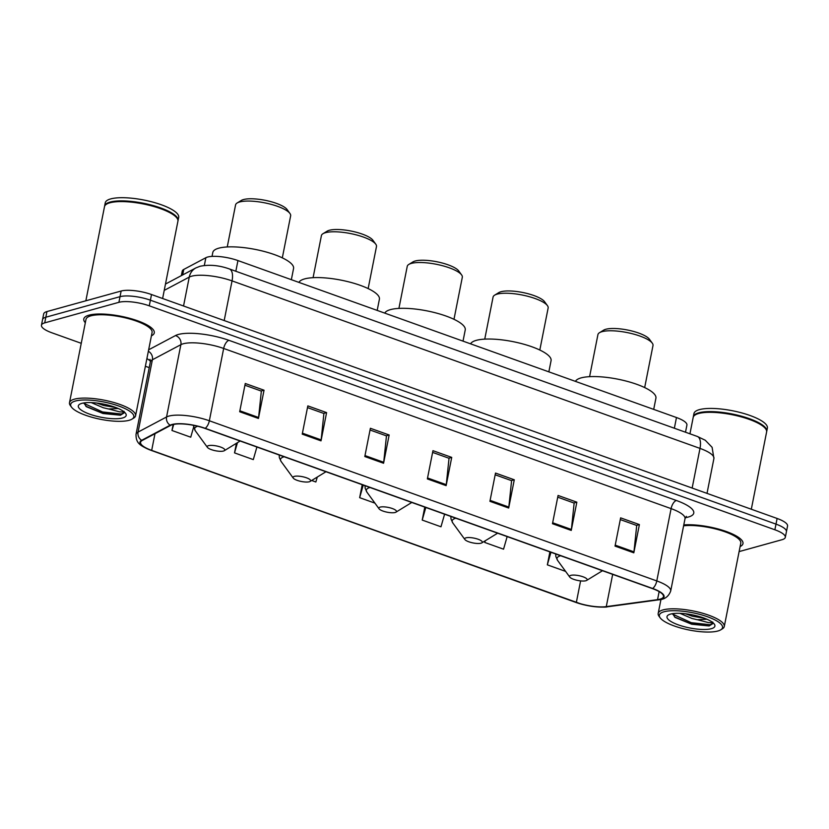 <?xml version="1.0" encoding="UTF-8"?>
<svg xmlns="http://www.w3.org/2000/svg" width="829" height="829" viewBox="0 0 829 829"><rect width="100%" height="100%" fill="white"/><g stroke="black" fill="none" stroke-linecap="round" stroke-linejoin="round"><path stroke-width="1.24" d="M181.344 275.632L182.235 271.135A22.456 6.155 11.2 0 1 183.769 269.435L205.861 257.715A22.456 6.155 11.2 0 1 207.582 257.052A22.456 6.155 11.2 0 1 237.944 260.565L676.474 417.536A22.456 6.155 11.2 0 1 686.909 425.111L685.5 432.22M739.105 551.596L782.058 539.7A22.456 6.155 -168.8 0 0 785.312 537.347L787.55 526.042A22.456 6.155 -168.8 0 0 777.115 518.467L151.51 294.533A22.456 6.155 -168.8 0 0 121.148 291.02L46.942 311.569A22.456 6.155 -168.8 0 0 43.688 313.922L42.569 319.579A22.456 6.155 -168.8 0 1 45.833 317.217A22.456 6.155 -168.8 0 0 42.569 319.579L41.45 325.227A22.456 6.155 -168.8 0 0 51.885 332.792L81.252 343.31M785.312 537.347A22.456 6.155 -168.8 0 0 774.877 529.772L149.272 305.828A22.456 6.155 -168.8 0 0 118.91 302.316L120.029 296.668L45.833 317.217L120.029 296.668A22.456 6.155 -168.8 0 1 150.391 300.181A22.456 6.155 -168.8 0 0 120.029 296.668L121.148 291.02M774.877 529.772L775.996 524.125L150.391 300.181L775.996 524.125A22.456 6.155 -168.8 0 1 786.431 531.69A22.456 6.155 -168.8 0 0 775.996 524.125L777.115 518.467M89.004 315.165A35.927 9.844 -168.8 0 0 83.791 318.937A35.927 9.844 -168.8 0 0 85.325 322.74A35.927 9.844 -168.8 0 1 83.791 318.937A35.927 9.844 -168.8 0 1 89.004 315.165A35.927 9.844 -168.8 0 1 129.593 318.284A35.927 9.844 -168.8 0 1 154.277 332.895A35.927 9.844 -168.8 0 0 129.593 318.284A35.927 9.844 -168.8 0 0 89.004 315.165M172.525 424.666A23.948 6.559 11.2 0 1 204.918 428.406L652.35 588.569A23.948 6.559 11.2 0 1 663.48 596.652A23.948 6.559 11.2 0 1 657.552 599.647L606.279 606.621A23.948 6.559 11.2 0 1 576.352 602.393L151.686 450.375A23.948 6.559 11.2 0 1 140.557 442.303A23.948 6.559 11.2 0 1 142.184 440.489L170.681 425.37A23.948 6.559 11.2 0 1 172.525 424.666M172.028 424.489A24.549 6.725 -168.8 0 0 170.142 425.204L141.635 440.323A24.549 6.725 -168.8 0 0 151.375 450.458L576.041 602.476A24.549 6.725 -168.8 0 0 582.269 604.382A24.549 6.725 -168.8 0 0 592.611 606.434A24.549 6.725 -168.8 0 0 606.724 606.807L657.988 599.844A24.549 6.725 -168.8 0 0 652.661 588.486L205.219 428.324A24.549 6.725 -168.8 0 0 172.028 424.489M620.289 519.586L636.713 525.462L633.957 551.855A5.99 2.756 109.7 0 1 633.812 552.819L639.397 524.581L620.631 517.856L615.035 546.104L633.812 552.819M636.496 525.379L639.397 524.581M557.73 497.182L574.145 503.068L571.399 529.462A5.99 2.756 109.7 0 1 571.243 530.425L576.839 502.177L558.072 495.462L552.477 523.71L571.243 530.425M573.937 502.985L576.839 502.177M495.172 474.789L511.586 480.665L508.83 507.068A5.99 2.756 109.7 0 1 508.685 508.032L514.281 479.784L495.514 473.069L489.918 501.317L508.685 508.032M511.369 480.592L514.281 479.784M244.928 385.216L261.342 391.091L258.596 417.495A5.99 2.756 109.7 0 1 258.441 418.458L264.036 390.21L245.27 383.495L239.674 411.744L258.441 418.458M261.135 391.019L264.036 390.21M307.486 407.609L323.901 413.484L321.155 439.888A5.99 2.756 109.7 0 1 321.01 440.852L326.595 412.604L307.828 405.889L302.233 434.137L321.01 440.852M323.693 413.412L326.595 412.604M370.045 430.002L386.469 435.878L383.713 462.281A5.99 2.756 109.7 0 1 383.568 463.245L389.153 434.997L370.387 428.282L364.801 456.53L383.568 463.245M386.252 435.805L389.153 434.997M432.614 452.396L449.028 458.271L446.271 484.675A5.99 2.756 109.7 0 1 446.126 485.639L451.722 457.39L432.956 450.675L427.36 478.924L446.126 485.639M448.81 458.199L451.722 457.39M151.406 335.818A35.927 9.844 -168.8 0 0 154.277 332.895A35.927 9.844 -168.8 0 1 151.406 335.818M740.11 546.549A35.927 9.844 -168.8 0 0 742.971 543.627A35.927 9.844 -168.8 0 0 722.753 530.322A35.927 9.844 -168.8 0 0 683.79 524.912A35.927 9.844 -168.8 0 1 722.753 530.322A35.927 9.844 -168.8 0 1 742.971 543.627A35.927 9.844 -168.8 0 1 740.11 546.549M118.91 302.316L44.714 322.864A22.456 6.155 -168.8 0 0 41.45 325.227M145.386 366.263L149.23 367.641M485.089 540.86L484.768 542.456L503.545 549.181L507.151 536.601M549.896 551.896L547.337 564.85L565.616 571.399M311.663 480.488L315.859 481.991L317.279 477.058M236.431 443.277L234.524 452.883L253.301 459.598L256.907 447.018M173.157 424.51L171.966 430.489L190.732 437.204L193.603 427.236M424.78 507.11L422.21 520.063L440.976 526.788L444.593 514.198M362.211 484.716L359.651 497.669L374.936 503.141M359.651 497.669L363.257 485.089M234.524 452.883L237.467 442.645M171.966 430.489L173.717 424.386M422.21 520.063L425.816 507.483M484.768 542.456L485.255 540.757M547.337 564.85L550.943 552.269M129.158 420.293A32.186 8.818 -168.8 0 0 132.029 419.111A32.186 8.818 -168.8 0 0 115.956 405.07A32.186 8.818 -168.8 0 0 75.356 401.029A32.186 8.818 -168.8 0 0 71.501 407.132A32.186 8.818 -168.8 0 0 97.242 418.604A32.186 8.818 -168.8 0 0 129.158 420.293M132.029 419.111L133.697 418.096A33.688 9.233 -168.8 0 0 135.573 415.785A33.688 9.233 -168.8 0 0 112.433 402.096A33.688 9.233 -168.8 0 0 74.382 399.174A33.688 9.233 -168.8 0 0 69.491 402.707A33.688 9.233 -168.8 0 0 70.351 405.557L71.501 407.132M135.573 415.785L152.08 332.46A33.688 9.233 -168.8 0 0 128.93 318.761A33.688 9.233 -168.8 0 0 90.879 315.839A33.688 9.233 -168.8 0 0 85.988 319.372L69.491 402.707M162.619 298.502L177.914 221.26A37.429 10.249 -168.8 0 0 176.96 218.089A37.429 10.249 -168.8 0 0 147.034 204.753A37.429 10.249 -168.8 0 0 109.915 202.794A37.429 10.249 -168.8 0 0 106.568 204.152A37.429 10.249 -168.8 0 0 104.485 206.722L85.853 300.792M176.805 217.892A37.056 10.155 -168.8 0 0 176.67 217.695A37.056 10.155 -168.8 0 0 147.044 204.494A37.056 10.155 -168.8 0 0 110.298 202.556A37.056 10.155 -168.8 0 0 106.982 203.903A37.056 10.155 -168.8 0 0 106.786 204.027M177.955 220.897A37.429 10.249 -168.8 0 0 178.048 220.555A37.429 10.249 -168.8 0 0 152.329 205.333A37.429 10.249 -168.8 0 0 110.06 202.089A37.429 10.249 -168.8 0 0 104.62 206.017A37.429 10.249 -168.8 0 0 104.578 206.369M178.048 220.555L178.681 217.374A37.429 10.249 -168.8 0 0 152.961 202.152A37.429 10.249 -168.8 0 0 110.682 198.908A37.429 10.249 -168.8 0 0 105.252 202.836L104.62 206.017M91.263 402.604L103.252 407.733L108.475 408.977L118.267 408.521M115.832 407.526L103.698 405.495L96.661 403.018M83.822 402.946L86.454 406.738L102.983 413.505L120.443 415.225L124.34 412.738L124.329 412.034M81.853 403.36A24.404 6.684 -168.8 0 0 79.677 404.251A24.404 6.684 -168.8 0 0 91.864 414.894A24.404 6.684 -168.8 0 0 122.651 417.961A24.404 6.684 -168.8 0 0 125.573 413.339A24.404 6.684 -168.8 0 0 106.06 404.635A24.404 6.684 -168.8 0 0 81.853 403.36M124.049 411.308C124.184 411.961 122.64 412.117 119.428 411.795L108.962 409.049M124.371 412.541L121.345 414.013L102.547 411.94L83.843 403.34M120.443 415.225L102.33 413.07L85.812 406.22M282.316 257.86L290.647 215.82A28.072 7.689 -168.8 0 0 289.922 213.447L287.052 209.499A24.331 6.663 -168.8 0 0 267.601 200.825A24.331 6.663 -168.8 0 0 243.477 199.561A24.331 6.663 -168.8 0 0 241.301 200.442L237.135 202.991A28.072 7.689 -168.8 0 0 235.571 204.908L227.25 246.959M289.922 213.447A28.072 7.689 -168.8 0 0 267.487 203.437A28.072 7.689 -168.8 0 0 239.643 201.965A28.072 7.689 -168.8 0 0 237.135 202.991M223.488 451.038A8.984 2.456 -168.8 0 0 224.296 450.707A8.984 2.456 -168.8 0 0 219.809 446.79A8.984 2.456 -168.8 0 0 208.483 445.66A8.984 2.456 -168.8 0 0 207.405 447.359A8.984 2.456 -168.8 0 0 214.587 450.561A8.984 2.456 -168.8 0 0 223.488 451.038M291.352 279.684L293.559 268.503A41.17 11.274 -168.8 0 0 265.28 251.757A41.17 11.274 -168.8 0 0 218.773 248.182A41.17 11.274 -168.8 0 0 212.794 252.503L212.027 256.399M368.149 288.585L376.48 246.545A28.072 7.689 -168.8 0 0 375.765 244.172L372.884 240.223A24.331 6.663 -168.8 0 0 353.434 231.55A24.331 6.663 -168.8 0 0 329.31 230.286A24.331 6.663 -168.8 0 0 327.134 231.167L322.968 233.716A28.072 7.689 -168.8 0 0 321.403 235.643L313.082 277.684M375.765 244.172A28.072 7.689 -168.8 0 0 353.32 234.161A28.072 7.689 -168.8 0 0 325.476 232.69A28.072 7.689 -168.8 0 0 322.968 233.716M309.331 481.763A8.984 2.456 -168.8 0 0 310.129 481.431A8.984 2.456 -168.8 0 0 305.642 477.514A8.984 2.456 -168.8 0 0 294.316 476.385A8.984 2.456 -168.8 0 0 293.238 478.084A8.984 2.456 -168.8 0 0 300.419 481.286A8.984 2.456 -168.8 0 0 309.331 481.763M377.185 310.409L379.402 299.228A41.17 11.274 -168.8 0 0 351.113 282.482A41.17 11.274 -168.8 0 0 304.606 278.907A41.17 11.274 -168.8 0 0 298.927 282.388M453.981 319.31L462.313 277.269A28.072 7.689 -168.8 0 0 461.598 274.896L458.717 270.948A24.331 6.663 -168.8 0 0 439.266 262.275A24.331 6.663 -168.8 0 0 415.142 261.011A24.331 6.663 -168.8 0 0 412.966 261.891L408.801 264.441A28.072 7.689 -168.8 0 0 407.236 266.368L398.915 308.409M461.598 274.896A28.072 7.689 -168.8 0 0 439.152 264.886A28.072 7.689 -168.8 0 0 411.308 263.415A28.072 7.689 -168.8 0 0 408.801 264.441M395.164 512.488A8.984 2.456 -168.8 0 0 395.961 512.156A8.984 2.456 -168.8 0 0 391.475 508.239A8.984 2.456 -168.8 0 0 380.148 507.11A8.984 2.456 -168.8 0 0 379.071 508.809A8.984 2.456 -168.8 0 0 386.252 512.011A8.984 2.456 -168.8 0 0 395.164 512.488M463.017 341.133L465.235 329.952A41.17 11.274 -168.8 0 0 436.945 313.207A41.17 11.274 -168.8 0 0 390.438 309.631A41.17 11.274 -168.8 0 0 384.76 313.113M539.814 350.035L548.145 307.994A28.072 7.689 -168.8 0 0 547.43 305.621L544.549 301.673A24.331 6.663 -168.8 0 0 525.099 293A24.331 6.663 -168.8 0 0 500.975 291.735A24.331 6.663 -168.8 0 0 498.799 292.616L494.633 295.165A28.072 7.689 -168.8 0 0 493.068 297.093L484.747 339.134M547.43 305.621A28.072 7.689 -168.8 0 0 524.985 295.611A28.072 7.689 -168.8 0 0 497.151 294.14A28.072 7.689 -168.8 0 0 494.633 295.165M480.996 543.213A8.984 2.456 -168.8 0 0 481.794 542.881A8.984 2.456 -168.8 0 0 477.307 538.964A8.984 2.456 -168.8 0 0 465.981 537.834A8.984 2.456 -168.8 0 0 464.903 539.534A8.984 2.456 -168.8 0 0 472.084 542.736A8.984 2.456 -168.8 0 0 480.996 543.213M548.85 371.858L551.067 360.677A41.17 11.274 -168.8 0 0 522.778 343.931A41.17 11.274 -168.8 0 0 476.271 340.356A41.17 11.274 -168.8 0 0 470.592 343.838M644.672 387.568L652.993 345.527A28.072 7.689 -168.8 0 0 652.278 343.154L649.397 339.206A24.331 6.663 -168.8 0 0 629.947 330.533A24.331 6.663 -168.8 0 0 605.823 329.268A24.331 6.663 -168.8 0 0 603.647 330.149L599.491 332.698A28.072 7.689 -168.8 0 0 597.927 334.615L589.595 376.667M652.278 343.154A28.072 7.689 -168.8 0 0 629.833 333.144A28.072 7.689 -168.8 0 0 601.999 331.673A28.072 7.689 -168.8 0 0 599.491 332.698M585.844 580.746A8.984 2.456 -168.8 0 0 586.652 580.414A8.984 2.456 -168.8 0 0 582.165 576.497A8.984 2.456 -168.8 0 0 570.829 575.367A8.984 2.456 -168.8 0 0 569.751 577.067A8.984 2.456 -168.8 0 0 576.932 580.269A8.984 2.456 -168.8 0 0 585.844 580.746M653.698 409.391L655.915 398.21A41.17 11.274 -168.8 0 0 627.626 381.464A41.17 11.274 -168.8 0 0 581.119 377.889A41.17 11.274 -168.8 0 0 575.44 381.371M717.852 631.014A32.186 8.818 -168.8 0 0 720.733 629.843A32.186 8.818 -168.8 0 0 704.65 615.802A32.186 8.818 -168.8 0 0 664.05 611.761A32.186 8.818 -168.8 0 0 660.195 617.864A32.186 8.818 -168.8 0 0 685.935 629.335A32.186 8.818 -168.8 0 0 717.852 631.014M720.733 629.843L722.391 628.828A33.688 9.233 -168.8 0 0 724.277 626.517A33.688 9.233 -168.8 0 0 701.127 612.818A33.688 9.233 -168.8 0 0 663.076 609.895A33.688 9.233 -168.8 0 0 658.185 613.439A33.688 9.233 -168.8 0 0 659.045 616.289L660.195 617.864M724.277 626.517L740.774 543.192A33.688 9.233 -168.8 0 0 720.743 530.384A33.688 9.233 -168.8 0 0 683.604 525.814M751.312 509.234L766.607 431.992A37.429 10.249 -168.8 0 0 765.654 428.821A37.429 10.249 -168.8 0 0 735.727 415.484A37.429 10.249 -168.8 0 0 698.609 413.526A37.429 10.249 -168.8 0 0 695.272 414.883A37.429 10.249 -168.8 0 0 693.179 417.453L689.946 433.805M765.499 428.624A37.056 10.155 -168.8 0 0 765.364 428.427A37.056 10.155 -168.8 0 0 735.737 415.215A37.056 10.155 -168.8 0 0 698.992 413.277A37.056 10.155 -168.8 0 0 695.686 414.635A37.056 10.155 -168.8 0 0 695.479 414.759M766.649 431.629A37.429 10.249 -168.8 0 0 766.742 431.287A37.429 10.249 -168.8 0 0 741.033 416.065A37.429 10.249 -168.8 0 0 698.754 412.821A37.429 10.249 -168.8 0 0 693.313 416.749A37.429 10.249 -168.8 0 0 693.272 417.101M766.742 431.287L767.374 428.106A37.429 10.249 -168.8 0 0 741.654 412.883A37.429 10.249 -168.8 0 0 699.375 409.64A37.429 10.249 -168.8 0 0 693.946 413.567L693.313 416.749M679.956 613.336L691.946 618.465L697.168 619.709L706.961 619.242M704.526 618.258L692.391 616.227L685.355 613.75M672.516 613.667L675.148 617.46L691.676 624.227L709.147 625.957L713.033 623.47L713.023 622.766M670.547 614.092A24.404 6.684 -168.8 0 0 668.371 614.973A24.404 6.684 -168.8 0 0 680.557 625.626A24.404 6.684 -168.8 0 0 711.344 628.693A24.404 6.684 -168.8 0 0 714.266 624.061A24.404 6.684 -168.8 0 0 694.754 615.367A24.404 6.684 -168.8 0 0 670.547 614.092M712.753 622.04C712.878 622.683 711.344 622.848 708.132 622.527L697.666 619.781M713.064 623.273L710.038 624.734L691.241 622.672L672.537 614.071M709.147 625.957L691.023 623.791L674.516 616.942M204.328 265.467L205.861 257.715M235.83 271.249L237.944 260.565M182.681 274.927L183.769 269.435M674.36 428.23L676.474 417.536M692.153 488.053L699.997 448.396A14.974 6.891 -70.3 0 0 697.313 436.448L705.261 440.24L712.111 447.328L713.914 458.499A29.937 8.207 -168.8 0 0 699.997 448.396L232.047 280.886A29.937 8.207 -168.8 0 0 191.561 276.212A29.937 8.207 -168.8 0 0 189.261 277.093L183.541 305.994M224.193 320.543L232.047 280.886A14.974 6.891 -70.3 0 0 229.364 268.938L697.313 436.448M46.942 311.569L44.714 322.864M151.51 294.533L149.272 305.828M165.479 284.057L195.913 267.902A14.974 13.647 62.1 0 0 189.261 277.093L164.225 290.378M148.64 349.807L175.447 335.579A37.429 10.249 11.2 0 1 228.928 340.325L676.36 500.488A7.482 3.451 -70.3 0 0 671.096 508.623L223.664 348.46A29.937 8.207 -168.8 0 0 183.178 343.786A29.937 8.207 -168.8 0 0 180.877 344.667L152.381 359.786A29.937 8.207 -168.8 0 0 150.339 362.045L149.997 359.34M676.36 500.488A37.429 10.249 11.2 0 1 688.319 517.037A37.429 10.249 11.2 0 1 685.355 517.669M685.013 518.716A29.937 8.207 -168.8 0 0 671.096 508.623L656.786 580.932A29.937 8.207 11.2 0 1 670.692 591.036L685.013 518.716L686.36 516.353M151.375 450.458A7.482 3.451 -70.3 0 1 151.272 450.427C139.635 445.66 135.946 443.09 136.018 434.355A29.937 8.207 11.2 0 1 138.06 432.096L166.556 416.977A29.937 8.207 11.2 0 1 168.867 416.096A29.937 8.207 11.2 0 1 209.343 420.769A7.482 3.451 109.7 0 1 205.219 428.324M170.142 425.204A7.482 6.819 62.1 0 1 166.556 416.977L180.877 344.667A7.482 6.819 -117.9 0 0 175.447 335.579M606.724 606.807A7.482 5.627 82.3 0 0 607.533 606.776L658.806 599.813C664.671 599.45 668.64 596.528 670.692 591.036M148.35 351.278A7.482 6.819 -117.9 0 1 152.381 359.786L138.06 432.096A7.482 6.819 62.1 0 0 141.635 440.323M657.988 599.844A7.482 5.627 82.3 0 0 658.806 599.813M652.661 588.486A7.482 3.451 -70.3 0 0 656.786 580.932L209.343 420.769L223.664 348.46A7.482 3.451 -70.3 0 1 228.928 340.325M150.422 360.947A37.429 10.249 11.2 0 1 146.94 358.408M576.352 602.393L580.601 580.891M606.279 606.621L612.672 574.373M657.552 599.647L659.138 591.616M151.686 450.375L154.982 433.702M446.271 484.675L427.546 477.97M383.713 462.281L364.988 455.577M321.155 439.888L302.43 433.184M258.596 417.495L239.861 410.79M508.83 507.068L490.105 500.364M571.399 529.462L552.663 522.757M633.957 551.855L615.232 545.15M197.644 426.241A24.756 6.777 -168.8 0 0 195.281 430.748L193.323 425.298M284.14 456.769A24.756 6.777 -168.8 0 0 284.078 456.789A24.756 6.777 -168.8 0 0 281.114 461.473L279.352 457.608L279.176 454.997M369.972 487.493A24.756 6.777 -168.8 0 0 369.91 487.514A24.756 6.777 -168.8 0 0 366.946 492.198L365.185 488.333L365.009 485.721M455.805 518.218A24.756 6.777 -168.8 0 0 455.743 518.239A24.756 6.777 -168.8 0 0 452.779 522.923L451.017 519.058L450.841 516.446M560.653 555.751A24.756 6.777 -168.8 0 0 560.591 555.772A24.756 6.777 -168.8 0 0 557.627 560.456L555.865 556.591L555.699 553.979M195.913 267.902L200.079 266.264C209.364 264.399 219.115 265.29 229.364 268.938M713.914 458.499L707.013 493.379M151.272 450.427L582.269 604.382M592.611 606.434C601.346 607.222 606.32 607.336 607.533 606.776M136.018 434.355L150.339 362.045M224.296 450.707L240.13 441.018M207.405 447.359L195.281 430.748M310.129 481.431L325.963 471.742M293.238 478.084L281.114 461.473M395.961 512.156L411.795 502.467M379.071 508.809L366.946 492.198M481.794 542.881L497.628 533.192M464.903 539.534L452.779 522.923M586.652 580.414L602.476 570.725M569.751 577.067L557.627 560.456M660.962 599.429L658.185 613.439"/></g></svg>
